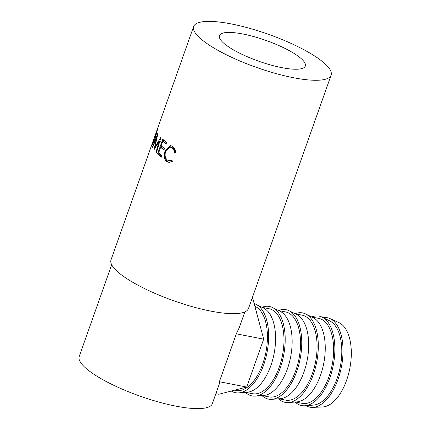 <?xml version="1.0" encoding="UTF-8"?>
<svg xmlns="http://www.w3.org/2000/svg" width="430" height="430" viewBox="0 0 430 430"><rect width="100%" height="100%" fill="white"/><g stroke="black" fill="none" stroke-linecap="round" stroke-linejoin="round"><path stroke-width="0.64" d="M306.004 405.683A45.564 23.274 -79 0 0 312.707 407.377L322.505 406.979A43.285 22.107 -79 0 0 346.607 380.27A43.285 22.107 -79 0 0 338.899 322.618L329.966 318.576A45.564 23.274 -79 0 0 323.118 317.636M312.707 407.377A45.564 23.274 -79 0 0 338.071 379.265A45.564 23.274 -79 0 0 329.966 318.576M295.104 402.029A45.564 23.274 -79 0 0 305.01 405.764L313.448 405.103A43.285 22.107 -79 0 0 337.098 378.427A43.285 22.107 -79 0 0 329.805 320.963L322.226 317.195A45.564 23.274 -79 0 0 311.642 316.948M305.01 405.764A45.564 23.274 -79 0 0 329.907 377.68A45.564 23.274 -79 0 0 322.226 317.195M311.82 317.034L318.684 318.367A43.285 22.107 101 0 1 328.934 376.836A43.285 22.107 101 0 1 302.166 403.345L295.302 402.012M278.549 398.809A45.564 23.274 -79 0 0 288.455 402.544L296.894 401.889A43.285 22.107 -79 0 0 320.543 375.207A43.285 22.107 -79 0 0 313.25 317.743L305.671 313.975A45.564 23.274 -79 0 0 295.087 313.728M288.455 402.544A45.564 23.274 -79 0 0 313.352 374.46A45.564 23.274 -79 0 0 305.671 313.975M295.265 313.814L302.129 315.152A43.285 22.107 101 0 1 312.379 373.622A43.285 22.107 101 0 1 285.611 400.126L278.748 398.793M261.994 395.589A45.564 23.274 -79 0 0 271.9 399.325L280.338 398.669A43.285 22.107 -79 0 0 303.988 371.988A43.285 22.107 -79 0 0 296.695 314.529L289.116 310.756A45.564 23.274 -79 0 0 278.533 310.508M271.9 399.325A45.564 23.274 -79 0 0 296.797 371.24A45.564 23.274 -79 0 0 289.116 310.756M278.71 310.6L285.574 311.933A43.285 22.107 101 0 1 295.824 370.402A43.285 22.107 101 0 1 269.056 396.911L262.192 395.573M245.439 392.375A45.564 23.274 -79 0 0 255.345 396.111L263.784 395.45A43.285 22.107 -79 0 0 287.433 368.773A43.285 22.107 -79 0 0 280.14 311.309L272.561 307.541A45.564 23.274 -79 0 0 261.977 307.294M255.345 396.111A45.564 23.274 -79 0 0 280.242 368.026A45.564 23.274 -79 0 0 272.561 307.541M262.155 307.38L269.019 308.713A43.285 22.107 101 0 1 279.269 367.182A43.285 22.107 101 0 1 252.501 393.692L245.637 392.359M231.313 391.042A45.564 23.274 -79 0 0 238.79 392.891L247.228 392.235A43.285 22.107 -79 0 0 270.878 365.554A43.285 22.107 -79 0 0 263.585 308.09L256.006 304.322A45.564 23.274 -79 0 0 254.157 303.58M238.79 392.891A45.564 23.274 -79 0 0 263.687 364.807A45.564 23.274 -79 0 0 256.006 304.322M254.872 306.251A43.285 22.107 101 0 1 262.714 363.968A43.285 22.107 101 0 1 235.946 390.472L234.554 390.204M242.896 34.008A45.564 11.003 -160.5 0 1 286.488 49.176A45.564 11.003 -160.5 0 1 305.327 66.043A45.564 11.003 -160.5 0 1 281.865 67.655A45.564 11.003 -160.5 0 1 238.274 52.492A45.564 11.003 -160.5 0 1 219.434 35.626A45.564 11.003 -160.5 0 1 242.896 34.008M156.934 130.381L157.434 129.081C157.278 130.774 156.434 134.069 154.897 138.965C153.101 143.496 152.134 145.324 151.994 144.448L152.79 141.943M153.967 149.635A72.896 17.603 19.5 0 0 154.037 149.737L159.25 141.148L155.999 152.166A72.896 17.603 19.5 0 0 156.461 152.666L160.954 137.347A72.896 17.603 19.5 0 1 160.89 137.272L154.929 147.06L157.987 133.053A72.896 17.603 19.5 0 1 157.955 132.994L152.537 146.963A72.896 17.603 19.5 0 0 152.704 147.382L156.638 137.315L154.08 149.661M162.776 139.234A72.896 17.603 19.5 0 0 166.587 142.545L166.055 144.039A72.896 17.603 19.5 0 1 162.787 141.244L161.202 145.732A72.896 17.603 19.5 0 0 164.47 148.527L163.938 150.027A72.896 17.603 19.5 0 1 160.669 147.227L158.686 152.838A72.896 17.603 19.5 0 0 161.954 155.638L161.422 157.133A72.896 17.603 19.5 0 1 157.611 153.822L162.776 139.234M175.639 152.107L174.516 152.478C174.107 150.242 173.199 148.667 171.801 147.743L170.307 147.151L165.717 151.177C164.513 155.225 165.104 158.208 167.49 160.127L169.146 160.745L171.866 159.96L172.376 161.331L168.995 162.389L166.964 161.626C165.416 160.643 164.496 158.933 164.217 156.509L165.029 150.532L170.533 145.528L172.382 146.286C174.107 147.409 175.193 149.35 175.639 152.107M152.467 142.825L111.015 259.892A72.896 17.603 19.5 0 0 141.158 286.88A72.896 17.603 19.5 0 0 210.904 311.143A72.896 17.603 19.5 0 0 248.449 308.563L331.1 75.164A72.896 17.603 19.5 0 0 300.957 48.181A72.896 17.603 19.5 0 0 231.206 23.919A72.896 17.603 19.5 0 0 193.661 26.499A72.896 17.603 19.5 0 0 223.81 53.487A72.896 17.603 19.5 0 0 293.556 77.749A72.896 17.603 19.5 0 0 331.1 75.164M111.703 264.767L79.217 356.513A70.622 17.049 19.5 0 0 108.419 382.652A70.622 17.049 19.5 0 0 175.988 406.156A70.622 17.049 19.5 0 0 212.355 403.657L219.316 384.006L219.354 381.733L236.317 333.825L239.343 327.45L244.842 311.917M175.306 152.542C174.908 150.317 174.021 148.748 172.645 147.845L170.307 147.151M171.801 147.743L172.645 147.845M169.146 160.745L172.022 160.39M169.399 162.411L167.807 161.723C166.281 160.755 165.383 159.062 165.12 156.644L165.082 154.886M166.964 161.626L167.807 161.723M164.217 156.509L165.12 156.644M165.029 150.532L165.948 150.683M166.168 150.091L170.984 145.62M162.787 141.244L163.771 141.448A71.762 17.324 19.5 0 0 166.222 143.582M160.669 147.227L161.653 147.436A71.762 17.324 19.5 0 0 164.099 149.565M157.611 153.822L158.6 154.031A71.762 17.324 19.5 0 0 161.583 156.676M158.6 154.031L158.944 153.075M160.987 147.297L161.46 145.969M163.11 141.309L163.577 139.987M156.971 137.412L156.638 137.315M160.272 141.395L159.25 141.148M157.014 152.408L155.999 152.166M155.977 147.339L154.929 147.06M159.595 141.228L160.003 140.567M152.833 147.049L152.537 146.963M157.154 130.682L156.907 130.376L156.773 130.672L153.058 141.169L152.526 142.937L153.037 143.351M155.01 138.632L156.902 130.596M152.526 142.937C152.596 143.722 153.354 142.266 154.8 138.567M215.887 393.687L218.849 394.262L246.729 387.054L263.692 339.146L252.781 298.447L252.077 298.312M219.354 381.733L246.729 387.054M236.317 333.825L263.692 339.146M157.375 128.978L193.661 26.499M157.192 130.473L156.907 130.376"/></g></svg>
